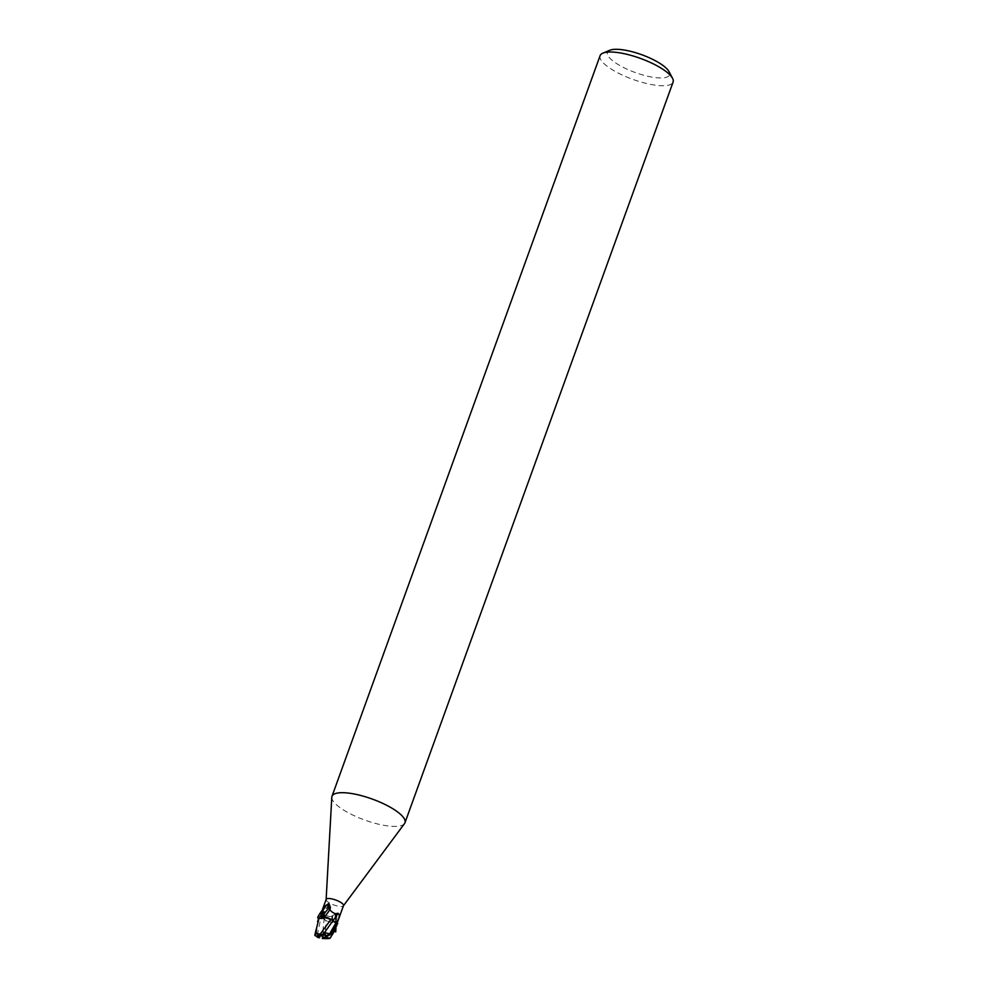 <?xml version="1.0" encoding="UTF-8"?>
<svg xmlns="http://www.w3.org/2000/svg" width="988" height="988" viewBox="0 0 988 988"><rect width="100%" height="100%" fill="white"/><g stroke="black" fill="none" stroke-linecap="round" stroke-linejoin="round"><path stroke-width="0.74" stroke-dasharray="4.94 3.71" d="M331.709 922.039A4.372 1.26 -160.1 0 0 332.548 921.643A4.372 1.26 -160.1 0 0 329.967 919.42A4.372 1.26 -160.1 0 0 325.163 918.272A4.372 1.26 -160.1 0 0 324.336 918.667A4.372 1.26 -160.1 0 0 326.917 920.89A4.372 1.26 -160.1 0 0 331.709 922.039A4.372 1.26 -160.1 0 0 332.548 921.643A4.372 1.26 -160.1 0 0 329.967 919.42A4.372 1.26 -160.1 0 0 325.163 918.272A4.372 1.26 -160.1 0 0 324.336 918.667A4.372 1.26 -160.1 0 0 326.917 920.89A4.372 1.26 -160.1 0 0 331.709 922.039M322.792 934.376A4.372 1.26 -160.1 0 0 319.532 933.821A4.372 1.26 -160.1 0 0 318.704 934.216A4.372 1.26 -160.1 0 0 318.84 934.759M325.25 937.575A4.372 1.26 -160.1 0 0 326.089 937.587A4.372 1.26 -160.1 0 0 326.917 937.192A4.372 1.26 -160.1 0 0 325.991 935.908M335.772 928.387L336.834 923.941L326.052 920.693L336.649 923.941A9.608 2.754 -160.1 0 0 337.34 923.558A9.608 2.754 -160.1 0 1 336.649 923.941L335.871 923.891M330.844 919.556L320.359 916.012A9.608 2.754 -160.1 0 0 319.667 916.407L318.865 918.124M331.684 919.853A8.324 2.396 -160.1 0 1 332.845 920.754A10.559 1.741 127.6 0 0 332.857 920.742L332.857 920.742A4.174 1.198 -160.1 0 0 335.858 922.965L336.97 923.422M326.164 899.364A9.213 2.643 -160.1 0 0 326.114 899.586A9.213 2.643 -160.1 0 0 331.956 904.205A9.213 2.643 -160.1 0 0 341.749 906.478A9.213 2.643 -160.1 0 0 343.379 905.835L343.454 905.749M336.785 915.407L336.883 922.817L338.662 918.507L338.489 912.961L336.649 913.073C332.03 917.556 327.818 917.593 323.99 913.196L323.99 913.011M331.795 797.291A38.804 11.152 -160.1 0 0 356.396 816.718A38.804 11.152 -160.1 0 0 397.608 826.301A38.804 11.152 -160.1 0 0 404.5 823.622M600.099 55.661A38.804 11.152 -160.1 0 0 623.033 75.384A38.804 11.152 -160.1 0 0 665.727 85.623A38.804 11.152 -160.1 0 0 673.087 82.078M609.868 50.24A32.987 9.485 -160.1 0 0 622.699 67.085A32.987 9.485 -160.1 0 0 663.257 77.867A32.987 9.485 -160.1 0 0 669.049 71.667M338.995 914.061L338.662 918.507M336.723 913.974L336.649 913.073M324.138 917.346L324.163 919.198A8.324 2.396 -160.1 0 0 325.311 920.1L326.065 920.52L325.015 938.6M324.163 919.198A4.174 1.198 -160.1 0 0 321.149 916.988L320.038 916.543L321.075 913.406L323.743 911.899M320.742 915.407A10.016 1.655 127.6 0 0 328.127 905.391M319.075 918.111L320.161 916.012L321.137 916.061L321.149 916.988M316.074 932.388L317.617 933.376L321.1 917.062L324.113 919.383L319.223 916.197L326.164 920.569M317.617 933.376L322.471 934.944L324.113 919.383L326.151 920.742L324.138 919.211M322.804 936.426L323.36 935.55L319.902 935.488M322.817 937.044L323.36 935.55L322.829 937.044M317.617 937.204L317.062 933.005L319.63 935.513L323.558 935.216L322.397 938.489M319.667 916.407A9.608 2.754 -160.1 0 1 320.359 916.012L321.829 916.172M314.913 934.747L315.728 929.177M322.471 934.944L323.558 935.216M316.37 933.499L318.247 937.674M318.124 920.248L316.37 933.512A9.707 2.791 -160.1 0 1 315.357 932.697M335.895 916.716L335.945 927.917M335.735 931.919L335.512 917.259M332.141 920.149L332.252 916.197M329.14 904.032C328.436 906.91 325.731 910.924 321.026 916.086L318.222 918.173M321.112 915.012L321.075 913.406M326.917 937.192L326.534 938.242M334.586 930.98L332.326 929.844M335.698 913.826L332.301 915.913M318.704 934.216L318.321 935.265"/><path stroke-width="1.48" d="M322.792 934.376L323.335 932.882L326.139 935.747L322.792 934.376M318.84 934.759A4.372 1.26 -160.1 0 0 319.63 935.513L322.804 936.426L322.347 938.39L326.423 937.723A5.817 1.667 -160.1 0 0 325.509 937.143L330.14 934.018L324.546 932.586L332.783 920.878L337.785 923.731L330.832 919.383M329.399 934.179L335.858 923.002L332.857 920.742A10.559 1.741 127.6 0 0 337.575 914.147C339.662 913.431 339.946 915.246 338.439 919.618L343.491 905.638A9.213 2.643 -160.1 0 0 338.044 900.957A9.213 2.643 -160.1 0 0 327.905 898.524A9.213 2.643 -160.1 0 0 326.164 899.364L321.075 913.406M320.742 915.407L325.163 906.107L326.497 904.959L328.127 905.391C329.3 910.442 332.45 913.357 337.575 914.147M335.871 922.953A14.573 2.408 127.6 0 0 338.439 919.618L336.97 923.422M343.454 905.749L404.5 823.622A38.804 11.152 -160.1 0 0 404.969 822.757A38.804 11.152 -160.1 0 0 382.035 803.046A38.804 11.152 -160.1 0 0 339.341 792.808A38.804 11.152 -160.1 0 0 331.98 796.34A38.804 11.152 -160.1 0 0 331.795 797.291L326.126 899.475M404.969 822.757L673.087 82.078A38.804 11.152 -160.1 0 0 672.544 78.324A38.804 11.152 -160.1 0 0 644.818 60.083A38.804 11.152 -160.1 0 0 607.459 52.129A38.804 11.152 -160.1 0 0 602.927 53.13A38.804 11.152 -160.1 0 0 600.099 55.661L331.98 796.34M672.544 78.324L669.049 71.667A32.987 9.485 -160.1 0 0 645.485 56.155A32.987 9.485 -160.1 0 0 613.733 49.4A32.987 9.485 -160.1 0 0 609.868 50.24L602.927 53.13M336.785 915.407L336.723 913.974M324.113 916.617L323.99 913.196M324.138 917.346L323.743 911.899M321.964 911.43A10.522 1.741 127.6 0 0 326.497 904.959M330.943 919.433L331.684 919.853A8.324 2.396 -160.1 0 0 324.484 916.716C328.275 912.455 330.264 909.405 330.449 907.54C329.733 905.934 320.223 918.26 321.964 918.556L324.484 916.716L330.943 919.433L320.063 934.302M330.14 934.018L325.707 935.932M322.804 934.994L323.533 932.104L324.546 932.586M322.817 937.044A4.372 1.26 -160.1 0 0 325.25 937.575M322.286 935.722L319.223 934.685L318.321 935.265L318.791 937.106A4.372 1.26 -160.1 0 0 319.667 937.686L319.63 935.513M320.236 934.376C316.666 932.956 314.888 933.364 314.888 935.587M321.829 916.172L330.844 919.556M318.791 937.106L316.382 936.414L314.913 934.747L319.075 918.111M337.34 923.545L330.511 934.401L326.225 936.908M322.421 935.426L319.914 934.265M324.817 938.588C328.856 938.711 330.572 938.477 329.967 937.921M334.129 931.746L330.153 938.118L336.896 925.287M322.298 938.477L325.176 938.6M318.865 918.124L318.124 920.248M326.423 937.723L330.153 938.118M317.617 937.204L319.667 937.686M325.509 937.143L324.681 937.217L326.139 935.747L323.533 932.104M325.558 937.81A4.372 1.26 -160.1 0 0 324.681 937.217M335.945 927.917L335.735 931.919L334.586 930.98M335.512 917.259L335.636 914.196M335.772 914.073L335.895 916.716M332.252 916.197L332.141 920.149M321.964 918.556L318.222 918.173C315.011 918.729 328.856 900.784 329.14 904.032L330.449 907.54M321.137 916.061L321.112 915.012M331.523 935.216A9.707 2.791 -160.1 0 0 330.511 934.401M317.926 937.18A5.817 1.667 -160.1 0 0 318.84 937.76M318.074 937.587L316.37 936.414M318.655 918.679L317.531 921.779"/></g></svg>
